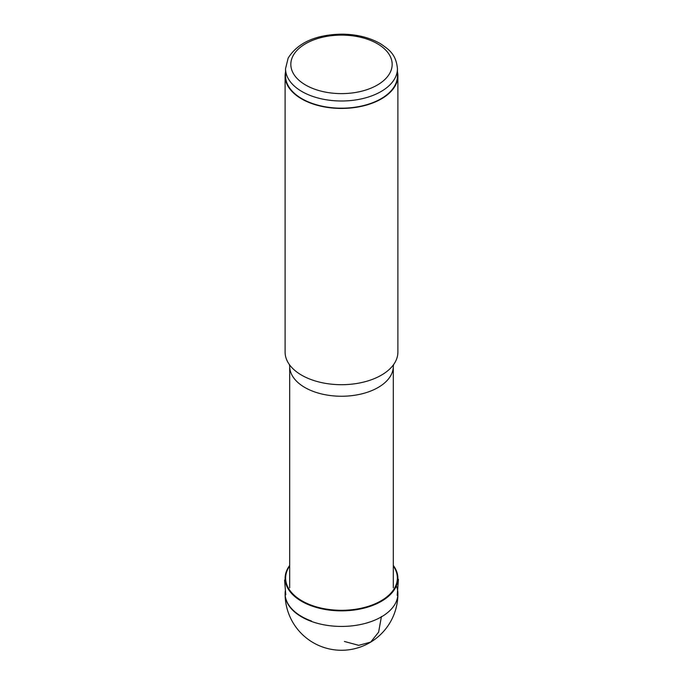 <?xml version="1.0" encoding="UTF-8"?>
<svg xmlns="http://www.w3.org/2000/svg" width="683" height="683" viewBox="0 0 683 683"><rect width="100%" height="100%" fill="white"/><g stroke="black" fill="none" stroke-linecap="round" stroke-linejoin="round"><path stroke-width="1.02" d="M397.446 68.684L397.446 75.881A55.955 32.306 180 0 1 395.184 84.974A55.955 32.306 180 0 1 333.535 107.854A55.955 32.306 180 0 1 285.545 75.881L285.545 68.684A55.955 32.306 0 0 0 333.535 100.666A55.955 32.306 0 0 0 395.184 77.785A55.955 32.306 0 0 0 397.446 68.684C396.072 54.384 389.242 49.731 380.747 43.883C369.802 37.531 356.782 34.287 341.705 34.15C315.734 34.679 297.882 42.645 288.166 58.055L285.545 68.684M285.545 71.817A56.39 32.553 0 0 0 285.101 75.881A56.39 32.553 0 0 0 333.475 108.11A56.39 32.553 0 0 0 395.602 85.051A56.39 32.553 0 0 0 397.89 75.881A56.39 32.553 0 0 0 397.446 71.817M397.89 75.881L397.89 352.146A56.39 32.553 180 0 1 395.602 361.307A56.39 32.553 180 0 1 393.16 365.192A56.39 32.553 180 0 1 341.5 384.7A56.39 32.553 180 0 1 289.831 365.192A56.39 32.553 180 0 1 285.101 352.146L285.101 75.881M393.306 565.447A56.39 32.553 180 0 1 397.865 579.304A56.39 32.553 180 0 1 367.42 607.213A56.39 32.553 180 0 1 310.381 605.454A56.39 32.553 180 0 1 291.641 593.518A56.39 32.553 180 0 1 285.187 580.021A56.39 32.553 180 0 1 289.686 565.447M289.686 565.976A55.869 32.255 0 0 0 292.051 593.057A55.869 32.255 0 0 0 310.569 604.907A55.869 32.255 0 0 0 376.794 603.046A55.869 32.255 0 0 0 393.306 565.976M311.499 621.052A56.39 32.553 180 0 1 292.281 609.373A56.39 32.553 180 0 1 285.17 595.098L285.135 594.816M396.336 585.894A56.39 32.553 180 0 1 397.83 594.944L397.856 594.782A56.39 32.553 0 0 1 381.37 616.894L378.613 632.142L370.707 642.08L358.754 645.341L344.411 641.474M285.417 590.436A56.39 32.553 0 0 0 285.101 593.869A56.39 32.553 0 0 0 285.127 594.816A56.39 32.553 0 0 0 292.29 609.774A56.39 32.553 0 0 0 311.525 621.453A56.39 32.553 0 0 0 381.37 616.894L381.37 616.51M285.101 593.869A56.39 56.39 0 0 0 341.5 650.267A56.39 56.39 0 0 0 397.89 593.869A56.39 32.553 0 0 0 397.583 590.513M381.003 600.852L381.37 601.322M292.879 56.134A50.662 29.249 0 0 0 327.234 92.436A50.662 29.249 0 0 0 390.113 72.603A50.662 29.249 0 0 0 377.323 43.686A50.662 29.249 0 0 0 292.879 56.134M289.379 364.5L289.686 366.336A51.806 29.915 0 0 0 334.124 395.944A51.806 29.915 0 0 0 391.214 374.754A51.806 29.915 0 0 0 393.306 366.336L393.613 364.5M393.306 587.815L393.306 366.336M289.686 587.815L289.686 366.336M284.572 580.072L285.793 594.816M398.428 579.346L397.207 595.328"/></g></svg>
